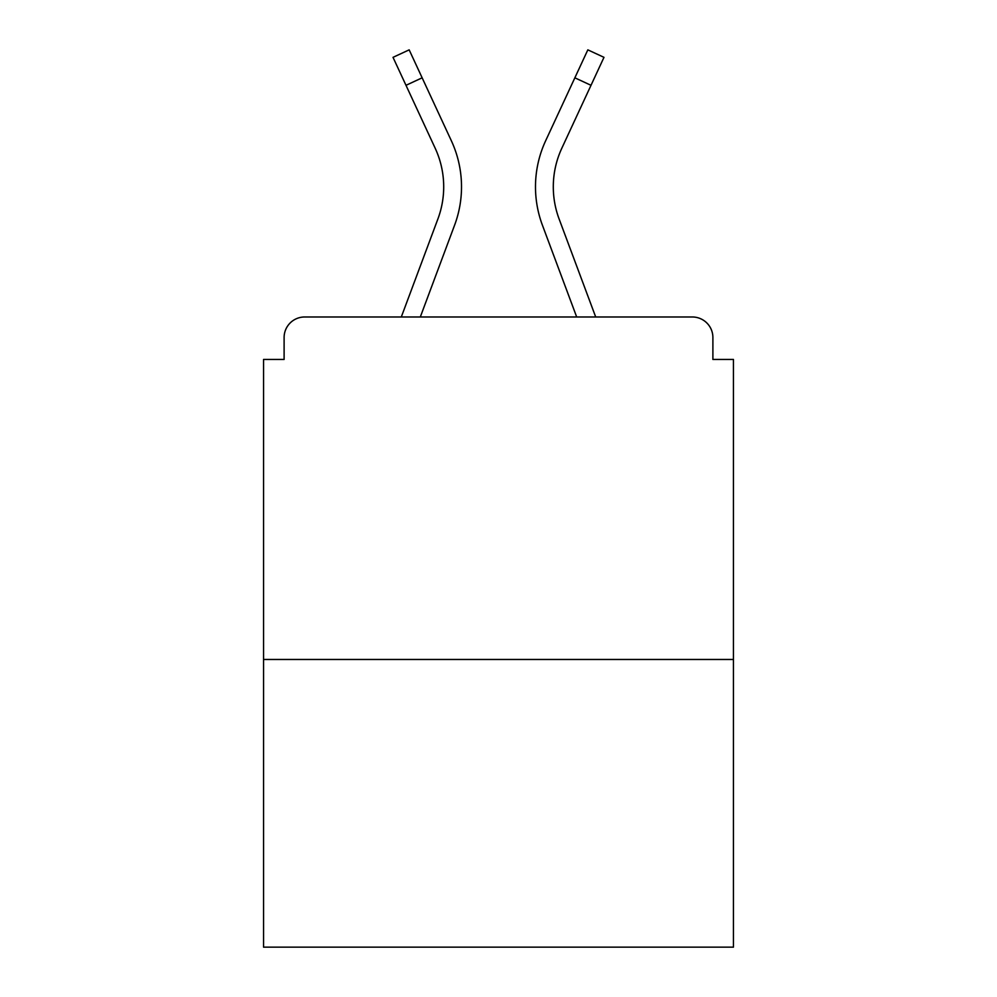 <?xml version="1.0" encoding="UTF-8"?>
<svg xmlns="http://www.w3.org/2000/svg" width="997" height="997" viewBox="0 0 997 997"><rect width="100%" height="100%" fill="white"/><g stroke="black" fill="none" stroke-linecap="round" stroke-linejoin="round"><path stroke-width="1.5" d="M712.892 359.456L712.892 337.534L712.892 359.456L733.443 359.456L733.443 947.15L263.557 947.15L263.557 359.456L284.108 359.456L284.108 337.534L284.108 359.456M733.443 659.466L263.557 659.466M712.892 337.534A20.551 20.551 0 0 0 692.342 316.984L304.658 316.984A20.551 20.551 0 0 0 284.108 337.534M692.342 316.984L595.695 316.984L559.093 218.941L595.695 316.984M405.991 85.306L393.017 57.34L409.169 49.85L422.142 77.816L405.991 85.306L435.178 148.217A91.786 91.786 0 0 1 437.907 218.941L401.305 316.984L304.658 316.984M454.595 225.172L420.31 316.984L454.595 225.172A109.595 109.595 0 0 0 451.329 140.714L422.142 77.816M553.298 186.838A91.786 91.786 0 0 0 559.093 218.941A91.786 91.786 0 0 1 553.298 186.838A91.786 91.786 0 0 0 559.093 218.941A91.786 91.786 0 0 1 553.298 186.838A91.786 91.786 0 0 0 559.093 218.941A91.786 91.786 0 0 1 553.298 186.838A91.786 91.786 0 0 0 559.093 218.941A91.786 91.786 0 0 1 553.298 186.838A91.786 91.786 0 0 0 559.093 218.941A91.786 91.786 0 0 1 553.298 186.838A91.786 91.786 0 0 0 559.093 218.941A91.786 91.786 0 0 1 553.298 186.838A91.786 91.786 0 0 0 559.093 218.941A91.786 91.786 0 0 1 553.298 186.838A91.786 91.786 0 0 0 559.093 218.941A91.786 91.786 0 0 1 561.822 148.217A91.786 91.786 0 0 0 553.298 186.838A91.786 91.786 0 0 1 561.822 148.217A91.786 91.786 0 0 0 553.298 186.838A91.786 91.786 0 0 1 561.822 148.217A91.786 91.786 0 0 0 553.298 186.838A91.786 91.786 0 0 1 561.822 148.217A91.786 91.786 0 0 0 553.298 186.838A91.786 91.786 0 0 1 561.822 148.217A91.786 91.786 0 0 0 553.298 186.838A91.786 91.786 0 0 1 561.822 148.217A91.786 91.786 0 0 0 553.298 186.838A91.786 91.786 0 0 1 561.822 148.217A91.786 91.786 0 0 0 553.298 186.838A91.786 91.786 0 0 1 561.822 148.217L591.009 85.306L574.858 77.816L587.831 49.85L603.983 57.34L591.009 85.306M542.405 225.172L576.69 316.984L542.405 225.172A109.595 109.595 0 0 1 545.671 140.714L574.858 77.816M435.178 148.217A91.786 91.786 0 0 1 443.702 186.838A91.786 91.786 0 0 0 435.178 148.217A91.786 91.786 0 0 1 443.702 186.838A91.786 91.786 0 0 0 435.178 148.217A91.786 91.786 0 0 1 437.907 218.941L401.305 316.984M443.702 186.838A91.786 91.786 0 0 1 437.907 218.941A91.786 91.786 0 0 0 443.702 186.838A91.786 91.786 0 0 1 437.907 218.941A91.786 91.786 0 0 0 443.702 186.838"/></g></svg>
